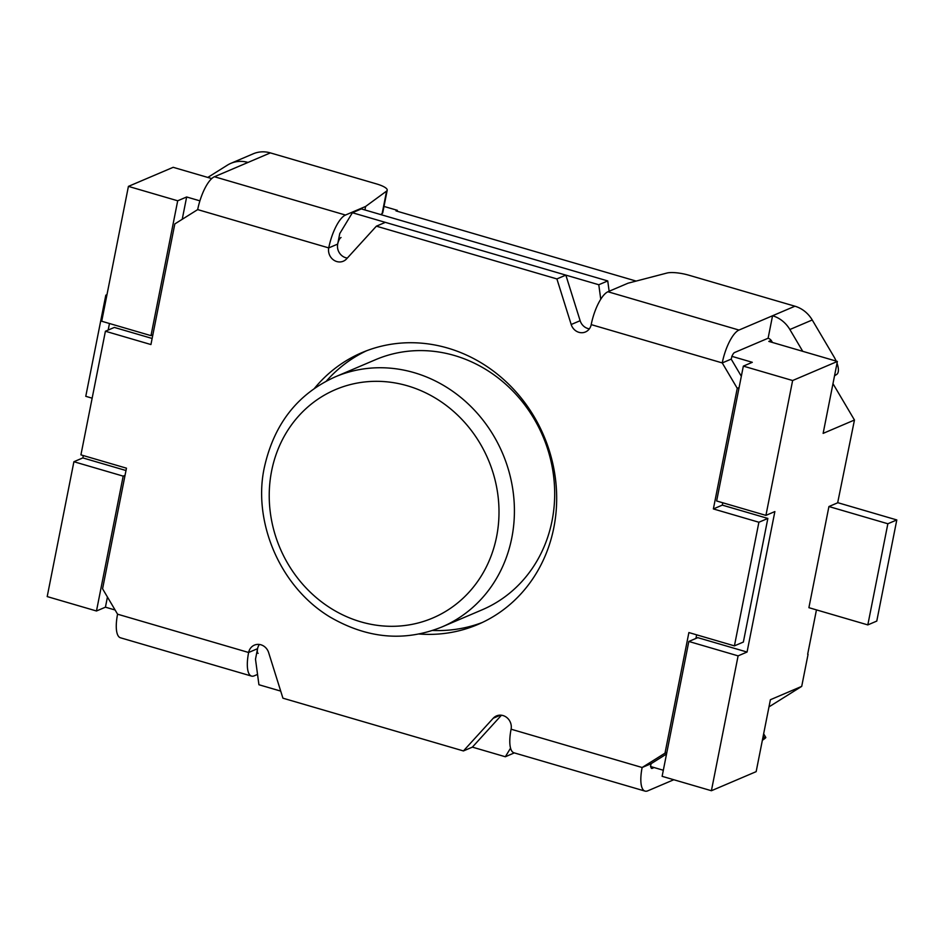 <?xml version="1.0" encoding="UTF-8"?>
<svg xmlns="http://www.w3.org/2000/svg" width="944" height="944" viewBox="0 0 944 944"><rect width="100%" height="100%" fill="white"/><g stroke="black" fill="none" stroke-linecap="round" stroke-linejoin="round"><path stroke-width="1.42" d="M741.335 376.278L731.199 359.109L732.048 356.171A5.912 1.947 -73.7 0 1 734.538 352.537L768.109 338.235L772.558 315.756L738.999 330.058A29.559 9.735 -73.7 0 0 722.243 362.921L737.252 388.326L713.369 508.934L758.893 522.244L734.42 645.873L688.884 632.563L665.001 753.17L642.132 767.507A29.559 9.735 106.3 0 0 645.035 791.107A29.559 9.735 106.3 0 0 647.761 790.836L673.804 779.732M666.547 754.008L651.089 763.696L650.522 766.504L663.325 770.245M828.926 506.539L808.902 607.676L867.819 624.904L887.856 523.755L828.926 506.539L837.658 502.81L854.462 420.021L832.974 383.653M816.454 609.883L807.675 654.227M123.18 476.13L73.903 461.722L47.2 596.584L96.477 610.992L123.18 476.13L125.045 475.339M125.989 470.525L82.848 457.911L73.903 461.722M101.716 321.243L150.993 335.651L177.696 200.789L128.419 186.381L101.716 321.243M152.857 334.86L150.993 335.651M716.638 500.981L765.926 515.389L792.63 380.526L743.341 366.119L716.638 500.981M738.102 655.868L688.825 641.46L662.122 776.322L711.398 790.73L738.102 655.868L747.058 652.044L774.871 511.565L765.926 515.389M747.058 652.044L697.781 637.648L688.825 641.46M347.321 258.066A11.234 10.231 66.9 0 1 337.681 244.095L339.769 233.557L352.395 212.73L598.791 284.746L600.75 299.224M598.791 284.746L607.747 280.934L361.34 208.907L352.395 212.73M182.227 219.291L186.652 196.977L177.696 200.789M211.727 178.581L173.177 167.312L128.419 186.381M854.462 420.021L823.133 433.379L837.375 361.446L768.817 341.409L771.177 340.395M731.753 356.301L752.297 362.307L743.341 366.119M792.63 380.526L837.375 361.446M711.398 790.73L756.156 771.649L770.398 699.728L801.716 686.371L808.064 654.345M801.716 686.371L768.971 706.891M397.153 211.232L397.33 210.323L395.984 210.89L636.114 281.076M397.33 210.323L383.996 206.429M82.848 457.911L83.32 455.563M108.171 330.07L109.469 323.509M115.109 610.001L105.433 607.181L96.477 610.992M105.433 607.181L107.439 597.021M514.303 752.899L505.335 756.758L472.389 747.129L501.453 715.222M510.551 748.144L505.335 756.758M280.71 691.102L258.927 684.742L255.494 659.207L257.57 648.67A11.234 10.231 66.9 0 1 259.399 644.469M186.652 196.977L199.904 200.848M375.559 359.688A135.948 123.9 66.9 0 1 542.835 436.152A135.948 123.9 66.9 0 1 482.172 609.8L441.898 626.969A135.948 123.9 66.9 0 0 502.562 453.321A135.948 123.9 66.9 0 0 335.273 376.845L375.559 359.688M607.747 280.934L609.14 291.248M270.373 152.893L248.001 162.439A29.559 26.939 -113.1 0 0 230.855 163.347L253.228 153.801A29.559 26.939 66.9 0 1 270.373 152.893L376.526 183.915A17.735 4.366 -168.8 0 1 387.205 190.228A17.735 4.366 -168.8 0 1 386.592 191.089L365.623 206.453L345.48 215.043A29.559 9.735 -73.7 0 0 328.736 247.906A11.234 10.231 -113.1 0 0 332.465 259.093A11.234 10.231 -113.1 0 0 343.309 261.205A11.234 10.231 -113.1 0 0 346.59 258.868L376.385 226.171L556.901 278.928L571.191 324.512A11.234 10.231 66.9 0 0 585.422 331.981A11.234 10.231 66.9 0 0 591.204 324.618L722.243 362.921L731.199 359.109M248.001 162.439L214.441 176.74A29.559 9.735 106.3 0 0 197.685 209.603L328.736 247.906L337.681 244.095A5.912 1.947 -73.7 0 1 341.032 237.522M591.204 324.618A29.559 9.735 106.3 0 1 607.948 291.755L628.09 283.176L666.96 273.04A17.735 4.366 -168.8 0 1 688.79 275.188L794.931 306.21A29.559 26.939 66.9 0 1 812.241 319.981L833.882 356.631A17.735 7.222 -122.1 0 1 836.183 361.104M500.473 715.151L493.228 718.242A11.234 10.231 -113.1 0 1 496.509 715.906A11.234 10.231 -113.1 0 1 507.365 718.018A11.234 10.231 -113.1 0 1 511.093 729.205A29.559 9.735 106.3 0 0 513.984 752.805L645.035 791.107M650.841 766.587A5.912 1.947 106.3 0 0 651.667 768.416A5.912 1.947 106.3 0 0 652.21 768.357L654.109 767.543M651.089 763.696L642.132 767.507L511.093 729.205M326.329 381.128A147.771 134.673 66.9 0 1 366.484 350.802M482.29 622.497A147.771 134.673 66.9 0 1 432.612 630.462M722.785 502.774L722.313 505.123L767.85 518.433L743.365 642.05L734.42 645.873M696.637 634.828L695.917 638.439M152.137 338.471L114.354 327.426L105.409 331.238L150.934 344.548L174.817 223.94L197.685 209.603M589.375 328.831A11.234 10.231 66.9 0 1 580.135 320.7L565.845 275.117L385.341 222.359L376.385 226.171M314.411 388.432A147.771 134.673 66.9 0 1 361.965 352.619A147.771 134.673 66.9 0 1 543.803 435.75A147.771 134.673 66.9 0 1 477.853 624.491A147.771 134.673 66.9 0 1 419.089 634.002M257.535 674.417L254.243 675.821A29.559 9.735 -73.7 0 1 251.517 676.081L120.478 637.79A29.559 9.735 -73.7 0 1 117.575 614.19L102.577 588.785L126.461 468.177L80.924 454.866L105.409 331.238M251.517 676.081A29.559 9.735 -73.7 0 1 248.626 652.493A11.234 10.231 66.9 0 1 254.396 645.13A11.234 10.231 66.9 0 1 268.639 652.599L282.929 698.182L463.433 750.94L493.228 718.242M767.85 518.433L758.893 522.244M387.205 190.228L382.757 212.707A17.735 4.366 -168.8 0 1 382.143 213.568L386.592 191.089M380.751 214.583L382.143 213.568M258.149 653.39A5.912 1.947 -73.7 0 1 257.57 648.67L248.626 652.493L117.575 614.19M364.927 209.957L365.623 206.453M472.389 747.129L463.433 750.94M565.845 275.117L556.901 278.928M230.855 163.347A29.559 26.939 -113.1 0 0 227.433 165.129L207.798 177.437M722.313 505.123L713.369 508.934M739.105 387.536L737.252 388.326M666.865 752.38L665.001 753.17M834.614 375.393L836.172 374.733L834.543 375.759M802.742 351.321L789.868 329.515A29.559 26.939 -113.1 0 0 772.558 315.756L794.931 306.21M837.021 363.228A17.735 7.222 -122.1 0 1 836.585 374.508A17.735 7.222 -122.1 0 1 836.172 374.733M772.452 342.471L771.567 340.985A5.912 5.393 66.9 0 0 768.109 338.235M763.2 736.06L764.274 737.878L762.705 738.55M764.274 737.878A17.735 1.038 -30.6 0 1 765.82 737.465A17.735 1.038 -30.6 0 1 762.363 740.308M867.819 624.904L876.775 621.081L896.8 519.943L837.682 502.656M887.856 523.755L896.8 519.943M92.146 398.179L85.774 396.315L105.811 295.177L106.979 294.67M105.811 295.177L106.825 295.472M271.624 470.938A124.124 113.127 66.9 0 1 460.589 418.062A124.124 113.127 66.9 0 1 420.115 622.45A124.124 113.127 66.9 0 1 271.624 470.938M214.441 176.74L345.48 215.043M607.948 291.755L738.999 330.058M652.21 768.357L651.23 768.074M580.135 320.7L571.191 324.512M812.241 319.981L789.868 329.515M335.273 376.845C297.867 393.719 274.279 423.679 264.509 466.737C252.579 519.294 278.232 585.622 329.739 616.857C367.133 638.663 404.516 642.038 441.898 626.969M765.82 737.465L763.649 733.795M834.531 375.806L836.585 374.508"/></g></svg>
